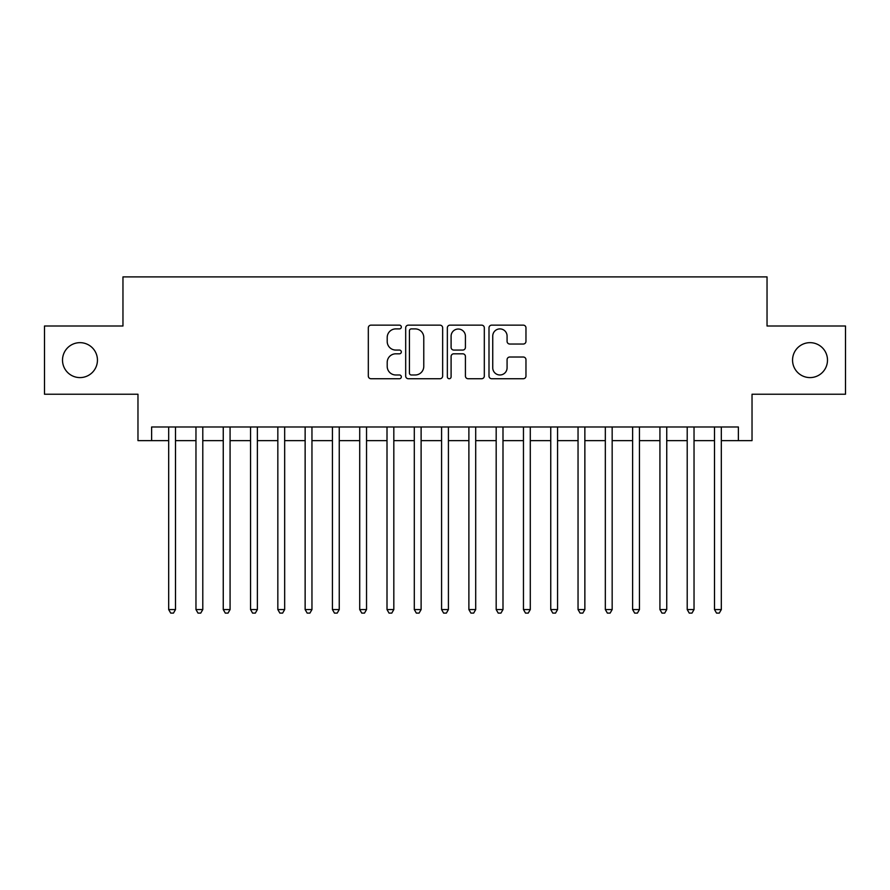 <?xml version="1.0" encoding="UTF-8"?>
<svg xmlns="http://www.w3.org/2000/svg" width="890" height="890" viewBox="0 0 890 890"><rect width="100%" height="100%" fill="white"/><g stroke="black" fill="none" stroke-linecap="round" stroke-linejoin="round"><path stroke-width="1.33" d="M401.334 327.019A1.88 1.88 0 0 0 399.465 325.15L370.997 325.15A2.681 2.681 0 0 0 368.315 327.832L368.315 376.047A2.681 2.681 0 0 0 370.997 378.728L399.465 378.728A1.88 1.88 0 0 0 401.334 376.848A1.88 1.88 0 0 0 399.465 374.979L395.772 374.979A8.577 8.577 0 0 1 387.206 366.402L387.206 362.386A8.577 8.577 0 0 1 395.772 353.808L399.465 353.808A1.88 1.88 0 0 0 401.334 351.939A1.88 1.88 0 0 0 399.465 350.059L395.772 350.059A8.577 8.577 0 0 1 387.206 341.493L387.206 337.466A8.577 8.577 0 0 1 395.772 328.899L399.465 328.899A1.88 1.88 0 0 0 401.334 327.019M792.556 360.127A17.466 17.466 0 0 0 810.022 377.594A17.466 17.466 0 0 0 827.489 360.127A17.466 17.466 0 0 0 810.022 342.661A17.466 17.466 0 0 0 792.556 360.127M62.511 360.127A17.466 17.466 0 0 0 79.978 377.594A17.466 17.466 0 0 0 97.444 360.127A17.466 17.466 0 0 0 79.978 342.661A17.466 17.466 0 0 0 62.511 360.127M523.287 344.03A2.681 2.681 0 0 0 525.968 341.359L525.968 327.832A2.681 2.681 0 0 0 523.287 325.15L491.68 325.15A2.681 2.681 0 0 0 488.999 327.832L488.999 376.047A2.681 2.681 0 0 0 491.68 378.728L523.287 378.728A2.681 2.681 0 0 0 525.968 376.047L525.968 359.705A2.681 2.681 0 0 0 523.287 357.024L509.759 357.024A2.681 2.681 0 0 0 507.078 359.705L507.078 367.804A7.165 7.165 0 0 1 499.913 374.979A7.165 7.165 0 0 1 492.749 367.804L492.749 336.064A7.165 7.165 0 0 1 499.913 328.899A7.165 7.165 0 0 1 507.078 336.064L507.078 341.359A2.681 2.681 0 0 0 509.759 344.03L523.287 344.03M151.623 440.628L151.623 426.989L738.377 426.989L738.377 440.628L752.028 440.628L752.028 394.237L845.5 394.237L845.5 326.007L767.035 326.007L767.035 276.89L122.965 276.89L122.965 326.007L44.5 326.007L44.5 394.237L137.972 394.237L137.972 440.628L168.677 440.628M442.653 327.832A2.681 2.681 0 0 0 439.983 325.15L408.365 325.15A2.681 2.681 0 0 0 405.684 327.832L405.684 376.047A2.681 2.681 0 0 0 408.365 378.728L439.983 378.728A2.681 2.681 0 0 0 442.653 376.047L442.653 327.832M450.017 325.15L481.635 325.15A2.681 2.681 0 0 1 484.316 327.832L484.316 376.047A2.681 2.681 0 0 1 481.635 378.728L468.107 378.728A2.681 2.681 0 0 1 465.426 376.047L465.426 356.49A2.681 2.681 0 0 0 462.744 353.808L453.778 353.808A2.681 2.681 0 0 0 451.097 356.49L451.097 376.848A1.88 1.88 0 0 1 449.216 378.728A1.88 1.88 0 0 1 447.347 376.848L447.347 327.832A2.681 2.681 0 0 1 450.017 325.15M175.497 440.628L195.967 440.628M202.787 440.628L223.257 440.628M230.076 440.628L250.546 440.628M257.377 440.628L277.836 440.628M284.666 440.628L305.136 440.628M311.956 440.628L332.426 440.628M339.246 440.628L359.716 440.628M366.535 440.628L387.005 440.628M393.825 440.628L414.295 440.628M421.115 440.628L441.585 440.628M448.415 440.628L468.885 440.628M475.705 440.628L496.175 440.628M502.995 440.628L523.465 440.628M530.284 440.628L550.754 440.628M557.574 440.628L578.044 440.628M584.864 440.628L605.334 440.628M612.164 440.628L632.623 440.628M639.454 440.628L659.924 440.628M666.744 440.628L687.214 440.628M694.033 440.628L714.503 440.628M721.323 440.628L738.377 440.628M411.314 328.899A1.88 1.88 0 0 0 409.433 330.769L409.433 373.099A1.88 1.88 0 0 0 411.314 374.979L415.196 374.979A8.577 8.577 0 0 0 423.774 366.402L423.774 337.466A8.577 8.577 0 0 0 415.196 328.899L411.314 328.899M465.426 336.197A7.165 7.165 0 0 0 458.261 329.033A7.165 7.165 0 0 0 451.097 336.197L451.097 347.378A2.681 2.681 0 0 0 453.778 350.059L462.744 350.059A2.681 2.681 0 0 0 465.426 347.378L465.426 336.197M175.497 426.989L175.497 609.572L168.677 609.572L168.677 426.989M175.497 609.572L173.45 613.11L170.724 613.11L168.677 609.572M202.787 426.989L202.787 609.572L195.967 609.572L195.967 426.989M202.787 609.572L200.739 613.11L198.014 613.11L195.967 609.572M230.076 426.989L230.076 609.572L223.257 609.572L223.257 426.989M230.076 609.572L228.029 613.11L225.304 613.11L223.257 609.572M257.377 426.989L257.377 609.572L250.546 609.572L250.546 426.989M257.377 609.572L255.33 613.11L252.593 613.11L250.546 609.572M284.666 426.989L284.666 609.572L277.836 609.572L277.836 426.989M284.666 609.572L282.62 613.11L279.883 613.11L277.836 609.572M311.956 426.989L311.956 609.572L305.136 609.572L305.136 426.989M311.956 609.572L309.909 613.11L307.184 613.11L305.136 609.572M339.246 426.989L339.246 609.572L332.426 609.572L332.426 426.989M339.246 609.572L337.199 613.11L334.473 613.11L332.426 609.572M366.535 426.989L366.535 609.572L359.716 609.572L359.716 426.989M366.535 609.572L364.488 613.11L361.763 613.11L359.716 609.572M393.825 426.989L393.825 609.572L387.005 609.572L387.005 426.989M393.825 609.572L391.778 613.11L389.052 613.11L387.005 609.572M421.115 426.989L421.115 609.572L414.295 609.572L414.295 426.989M421.115 609.572L419.079 613.11L416.342 613.11L414.295 609.572M448.415 426.989L448.415 609.572L441.585 609.572L441.585 426.989M448.415 609.572L446.368 613.11L443.632 613.11L441.585 609.572M475.705 426.989L475.705 609.572L468.885 609.572L468.885 426.989M475.705 609.572L473.658 613.11L470.921 613.11L468.885 609.572M502.995 426.989L502.995 609.572L496.175 609.572L496.175 426.989M502.995 609.572L500.948 613.11L498.222 613.11L496.175 609.572M530.284 426.989L530.284 609.572L523.465 609.572L523.465 426.989M530.284 609.572L528.237 613.11L525.512 613.11L523.465 609.572M557.574 426.989L557.574 609.572L550.754 609.572L550.754 426.989M557.574 609.572L555.527 613.11L552.801 613.11L550.754 609.572M584.864 426.989L584.864 609.572L578.044 609.572L578.044 426.989M584.864 609.572L582.817 613.11L580.091 613.11L578.044 609.572M612.164 426.989L612.164 609.572L605.334 609.572L605.334 426.989M612.164 609.572L610.117 613.11L607.381 613.11L605.334 609.572M639.454 426.989L639.454 609.572L632.623 609.572L632.623 426.989M639.454 609.572L637.407 613.11L634.67 613.11L632.623 609.572M666.744 426.989L666.744 609.572L659.924 609.572L659.924 426.989M666.744 609.572L664.697 613.11L661.971 613.11L659.924 609.572M694.033 426.989L694.033 609.572L687.214 609.572L687.214 426.989M694.033 609.572L691.986 613.11L689.26 613.11L687.214 609.572M721.323 426.989L721.323 609.572L714.503 609.572L714.503 426.989M721.323 609.572L719.276 613.11L716.55 613.11L714.503 609.572"/></g></svg>
